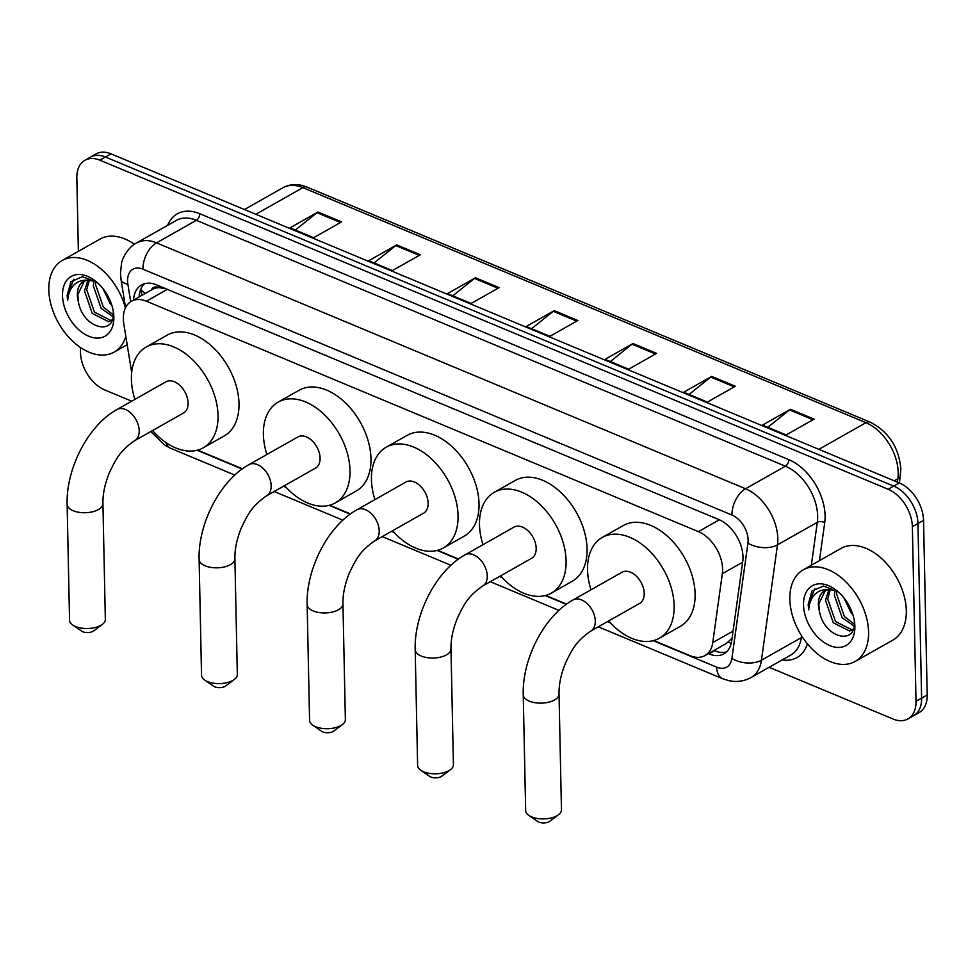 <?xml version="1.0" encoding="UTF-8"?>
<svg xmlns="http://www.w3.org/2000/svg" width="976" height="976" viewBox="0 0 976 976"><rect width="100%" height="100%" fill="white"/><g stroke="black" fill="none" stroke-linecap="round" stroke-linejoin="round"><path stroke-width="1.46" d="M653.774 640.524L689.983 655.652A31.586 20.435 -119.5 0 0 704.977 655.567A31.586 20.435 -119.5 0 0 712.773 642.574L722.338 573.705A31.586 20.435 -119.5 0 0 722.594 569.069A31.586 20.435 -119.5 0 0 698.401 531.639L146.4 301.206A31.586 20.435 -119.5 0 0 131.406 301.279A31.586 20.435 -119.5 0 0 123.806 323.849L131.687 372.503M131.406 301.279L152.378 289.408A31.586 20.435 60.5 0 1 158.917 287.639L158.502 287.469A10.529 6.808 -119.5 0 0 151.402 289.957M704.977 655.567L726.242 643.526L732.085 638.231M165.627 288.652L158.917 287.639M197.664 450.119L242.451 468.822M283.772 486.072L285.59 486.829M329.644 505.226L350.494 513.925M391.815 531.176L393.633 531.932M437.687 550.33L458.537 559.028M499.858 576.279L501.676 577.036M545.73 595.421L566.58 604.132M607.902 621.383L609.719 622.139M708.356 653.652L708.942 653.896A31.586 20.435 -119.5 0 0 723.924 653.822A31.586 20.435 -119.5 0 0 731.719 640.829L742.724 561.627A31.586 20.435 -119.5 0 0 742.992 556.991A31.586 20.435 -119.5 0 0 718.787 519.561L156.526 284.846A31.586 20.435 -119.5 0 0 141.532 284.931A31.586 20.435 -119.5 0 0 133.529 300.083M78.373 251.332L76.836 177.9A31.586 20.435 60.5 0 1 84.9 160.271A31.586 20.435 60.5 0 1 99.881 160.198L888.16 489.269A31.586 20.435 60.5 0 1 912.365 526.698L916.013 701.28A31.586 20.435 60.5 0 1 907.961 718.909A31.586 20.435 60.5 0 1 892.967 718.983L769.137 667.291M131.711 401.197L104.7 389.912A31.586 20.435 60.5 0 1 80.496 352.482L80.386 347.444M84.9 160.271L96.075 153.94A31.586 20.435 60.5 0 1 111.069 153.866L899.335 482.937A31.586 20.435 60.5 0 1 923.54 520.367L927.2 694.949L921.612 698.108A31.586 20.435 60.5 0 1 913.548 715.737A31.586 20.435 60.5 0 0 921.612 698.108L917.952 523.526L921.612 698.108L916.013 701.28M899.335 482.937L893.748 486.109A31.586 20.435 60.5 0 1 917.952 523.526A31.586 20.435 60.5 0 0 893.748 486.109L105.469 157.038L893.748 486.109L888.16 489.269M90.487 157.112A31.586 20.435 60.5 0 1 105.469 157.038A31.586 20.435 60.5 0 0 90.487 157.112M139.117 296.924A31.586 20.435 60.5 0 1 144.533 283.687M726.522 651.895A31.586 20.435 60.5 0 1 714.53 650.736L713.944 650.492M295.325 230.068L317.005 212.683A8.43 4.941 -67.3 0 1 317.969 212.024L290.018 227.847L313.638 237.717L341.6 221.881L317.969 212.024M374.076 262.947L395.756 245.562A8.43 4.941 -67.3 0 1 396.72 244.891L368.769 260.726L392.389 270.584L420.351 254.76L396.72 244.891M452.827 295.813L474.507 278.428A8.43 4.941 -67.3 0 1 475.471 277.77L447.508 293.593L471.14 303.463L499.09 287.627L475.471 277.77M767.819 427.305L789.499 409.92A8.43 4.941 -67.3 0 1 790.462 409.261L762.512 425.097L786.131 434.954L814.094 419.131L790.462 409.261M689.068 394.438L710.748 377.053A8.43 4.941 -67.3 0 1 711.711 376.394L683.761 392.218L707.38 402.088L735.343 386.252L711.711 376.394M610.317 361.559L631.997 344.174A8.43 4.941 -67.3 0 1 632.973 343.515L605.01 359.351L628.642 369.209L656.592 353.373L632.973 343.515M531.578 328.692L553.246 311.307A8.43 4.941 -67.3 0 1 554.222 310.649L526.259 326.472L549.891 336.33L577.841 320.506L554.222 310.649M927.2 694.949A31.586 20.435 60.5 0 1 919.136 712.578L907.961 718.909M789.828 599.191A52.655 34.05 60.5 0 1 803.26 569.813A52.655 34.05 60.5 0 1 845.033 581.001A52.655 34.05 60.5 0 1 868.579 632.07A52.655 34.05 60.5 0 1 855.147 661.447A52.655 34.05 60.5 0 1 813.374 650.26A52.655 34.05 60.5 0 1 789.828 599.191M803.26 569.813L840.995 548.451A52.655 34.05 60.5 0 1 882.768 559.626A52.655 34.05 60.5 0 1 906.314 610.695A52.655 34.05 60.5 0 1 892.881 640.085L855.147 661.447M830.32 589.626L827.709 598.971L835.505 621.505L851.816 629.776L852.878 629.459M828.941 589.65L825.489 600.228L833.284 622.761L849.596 631.033L853.122 629.252M836.896 590.919L836.578 593.945L844.374 616.478L854.232 624.128M835.09 590.321L834.358 595.201L842.154 617.735L854 625.982M843.959 597.922L851.035 612.708L852.926 614.831M825.281 590.553L818.827 603.998L819.413 611.098C823.842 638.06 856.245 645.892 854.305 621.736M819.413 611.098A23.802 15.396 60.5 0 1 818.388 604.242A23.802 15.396 60.5 0 1 824.464 590.968A23.802 15.396 60.5 0 1 830.515 589.638L837.115 591.005M854.878 626.348A34.331 22.204 60.5 0 1 829.832 645.587A34.331 22.204 60.5 0 1 803.529 604.913A34.331 22.204 60.5 0 1 836.627 590.529A34.331 22.204 60.5 0 1 854.549 622.188A34.331 22.204 60.5 0 1 854.878 626.348M837.774 591.468L823.488 586.076L811.983 591.005L808.177 604.705L808.677 609.854L809.421 604.644C812.447 593.591 819.474 588.589 830.515 589.638M814.838 588.54L808.421 604.571L808.677 609.854M558.492 814.753L549.903 821.243A7.369 3.599 178.8 0 1 538.862 822.134A7.369 3.599 178.8 0 1 537.691 821.499L528.821 815.375A17.897 8.735 -1.2 0 0 531.676 816.9A17.897 8.735 -1.2 0 0 558.492 814.753A17.897 8.735 -1.2 0 0 561.456 809.799L559.028 694.021A17.897 8.735 178.8 0 1 548.561 702.232A17.897 8.735 178.8 0 1 529.248 701.122A17.897 8.735 178.8 0 1 523.234 694.766L525.661 810.544A17.897 8.735 -1.2 0 0 528.821 815.375M559.028 694.021C558.845 684.42 561.017 674.087 565.531 663.021C571.619 650.516 575.413 641.708 590.736 631.106L639.658 603.4A17.897 11.578 -119.5 0 0 644.221 593.408A17.897 11.578 -119.5 0 0 636.218 576.047A17.897 11.578 -119.5 0 0 622.017 572.241L573.095 599.947C544.254 615.771 522.148 658.983 523.234 694.766M591.017 589.797A57.913 37.466 60.5 0 1 587.528 569.74A57.913 37.466 60.5 0 1 602.302 537.422A57.913 37.466 60.5 0 1 648.247 549.732A57.913 37.466 60.5 0 1 674.148 605.901A57.913 37.466 60.5 0 1 659.373 638.219A57.913 37.466 60.5 0 1 608.658 620.956M602.302 537.422L623.261 525.552A57.913 37.466 60.5 0 1 669.219 537.849A57.913 37.466 60.5 0 1 695.107 594.03A57.913 37.466 60.5 0 1 680.333 626.348L659.373 638.219M450.448 769.649L441.86 776.14A7.369 3.599 178.8 0 1 430.819 777.03A7.369 3.599 178.8 0 1 429.647 776.396L420.778 770.271A17.897 8.735 -1.2 0 0 423.633 771.796A17.897 8.735 -1.2 0 0 450.448 769.649A17.897 8.735 -1.2 0 0 453.413 764.696L450.985 648.918A17.897 8.735 178.8 0 1 440.518 657.129A17.897 8.735 178.8 0 1 421.205 656.018A17.897 8.735 178.8 0 1 415.19 649.662L417.618 765.44A17.897 8.735 -1.2 0 0 420.778 770.271M450.985 648.918C450.802 639.317 452.974 628.983 457.488 617.918C463.576 605.413 467.37 596.604 482.693 586.003L531.615 558.296A17.897 11.578 -119.5 0 0 536.178 548.305A17.897 11.578 -119.5 0 0 528.175 530.944A17.897 11.578 -119.5 0 0 513.974 527.138L465.052 554.844C436.211 570.667 414.105 613.88 415.19 649.662M482.974 544.693A57.913 37.466 60.5 0 1 479.484 524.637A57.913 37.466 60.5 0 1 494.259 492.319A57.913 37.466 60.5 0 1 540.204 504.629A57.913 37.466 60.5 0 1 566.104 560.797A57.913 37.466 60.5 0 1 551.33 593.115A57.913 37.466 60.5 0 1 500.615 575.852M494.259 492.319L515.218 480.448A57.913 37.466 60.5 0 1 561.176 492.758A57.913 37.466 60.5 0 1 587.064 548.927A57.913 37.466 60.5 0 1 572.29 581.245L551.33 593.115M342.405 724.546L333.816 731.036A7.369 3.599 178.8 0 1 322.775 731.927A7.369 3.599 178.8 0 1 321.592 731.292L312.735 725.168A17.897 8.735 -1.2 0 0 315.59 726.693A17.897 8.735 -1.2 0 0 342.405 724.546A17.897 8.735 -1.2 0 0 345.37 719.593L342.942 603.815A17.897 8.735 178.8 0 1 332.474 612.025A17.897 8.735 178.8 0 1 313.162 610.915A17.897 8.735 178.8 0 1 307.147 604.571L309.575 720.337A17.897 8.735 -1.2 0 0 312.735 725.168M342.942 603.815C342.759 594.213 344.931 583.88 349.445 572.814C355.532 560.322 359.327 551.501 374.65 540.899L423.572 513.193A17.897 11.578 -119.5 0 0 428.135 503.201A17.897 11.578 -119.5 0 0 420.131 485.841A17.897 11.578 -119.5 0 0 405.931 482.034L357.009 509.74C328.168 525.564 306.061 568.776 307.147 604.571M374.918 499.59A57.913 37.466 60.5 0 1 371.429 479.533A57.913 37.466 60.5 0 1 386.203 447.215A57.913 37.466 60.5 0 1 432.161 459.525A57.913 37.466 60.5 0 1 458.061 515.694A57.913 37.466 60.5 0 1 443.287 548.012A57.913 37.466 60.5 0 1 392.572 530.749M386.203 447.215L407.175 435.345A57.913 37.466 60.5 0 1 453.132 447.655A57.913 37.466 60.5 0 1 479.021 503.823A57.913 37.466 60.5 0 1 464.247 536.141L443.287 548.012M234.362 679.442L225.773 685.933A7.369 3.599 178.8 0 1 214.732 686.823A7.369 3.599 178.8 0 1 213.549 686.189L204.692 680.065A17.897 8.735 -1.2 0 0 207.546 681.59A17.897 8.735 -1.2 0 0 234.362 679.442A17.897 8.735 -1.2 0 0 237.327 674.489L234.899 558.711A17.897 8.735 178.8 0 1 224.431 566.922A17.897 8.735 178.8 0 1 205.119 565.812A17.897 8.735 178.8 0 1 199.104 559.468L201.532 675.233A17.897 8.735 -1.2 0 0 204.692 680.065M234.899 558.711C234.716 549.11 236.887 538.776 241.401 527.711C247.489 515.218 251.283 506.398 266.607 495.796L315.529 468.09A17.897 11.578 -119.5 0 0 320.091 458.098A17.897 11.578 -119.5 0 0 312.088 440.737A17.897 11.578 -119.5 0 0 297.887 436.931L248.965 464.637C220.125 480.46 198.018 523.673 199.104 559.468M266.875 454.487A57.913 37.466 60.5 0 1 263.386 434.43A57.913 37.466 60.5 0 1 278.16 402.112A57.913 37.466 60.5 0 1 324.117 414.422A57.913 37.466 60.5 0 1 350.018 470.591A57.913 37.466 60.5 0 1 335.244 502.908A57.913 37.466 60.5 0 1 284.528 485.645M278.16 402.112L299.132 390.241A57.913 37.466 60.5 0 1 345.089 402.551A57.913 37.466 60.5 0 1 370.978 458.72A57.913 37.466 60.5 0 1 356.203 491.038L335.244 502.908M102.382 624.347L93.794 630.838A7.369 3.599 178.8 0 1 82.74 631.728A7.369 3.599 178.8 0 1 81.569 631.094L72.712 624.969A17.897 8.735 -1.2 0 0 75.567 626.494A17.897 8.735 -1.2 0 0 102.382 624.347A17.897 8.735 -1.2 0 0 105.347 619.394L102.919 503.616A17.897 8.735 178.8 0 1 92.439 511.827A17.897 8.735 178.8 0 1 73.139 510.716A17.897 8.735 178.8 0 1 67.124 504.36L69.552 620.138A17.897 8.735 -1.2 0 0 72.712 624.969M102.919 503.616C102.736 494.015 104.908 483.669 109.422 472.616C115.51 460.111 119.304 451.302 134.615 440.701L183.537 412.994A17.897 11.578 -119.5 0 0 188.112 403.003A17.897 11.578 -119.5 0 0 180.109 385.642A17.897 11.578 -119.5 0 0 165.896 381.836L116.974 409.542C88.145 425.365 66.026 468.578 67.124 504.36M134.895 399.391A57.913 37.466 60.5 0 1 131.406 379.335A57.913 37.466 60.5 0 1 146.18 347.017A57.913 37.466 60.5 0 1 192.138 359.327A57.913 37.466 60.5 0 1 218.038 415.495A57.913 37.466 60.5 0 1 203.264 447.813A57.913 37.466 60.5 0 1 152.537 430.55M146.18 347.017L167.152 335.146A57.913 37.466 60.5 0 1 213.097 347.444A57.913 37.466 60.5 0 1 238.998 403.625A57.913 37.466 60.5 0 1 224.224 435.943L203.264 447.813M125.843 336.391A52.655 34.05 60.5 0 1 114.119 352.104A52.655 34.05 60.5 0 1 72.346 340.917A52.655 34.05 60.5 0 1 48.8 289.848A52.655 34.05 60.5 0 1 62.232 260.47A52.655 34.05 60.5 0 1 125.404 308.013M62.232 260.47L99.967 239.108A52.655 34.05 60.5 0 1 134.432 244.268M89.292 280.283L86.681 289.628L94.477 312.161L110.788 320.433L111.85 320.116M87.913 280.307L84.461 290.885L92.256 313.418L108.568 321.69L112.094 319.908M95.868 281.576L95.55 284.602L103.346 307.135L113.204 314.784M94.062 280.978L93.33 285.858L101.126 308.392L112.972 316.639M102.931 288.579L110.007 303.365L111.898 305.488M84.265 281.21L77.799 294.654L78.385 301.755C82.814 328.717 115.217 336.549 113.277 312.393M78.385 301.755A23.802 15.396 60.5 0 1 77.36 294.898A23.802 15.396 60.5 0 1 83.436 281.625A23.802 15.396 60.5 0 1 89.487 280.295L96.087 281.661M113.85 317.005A34.331 22.204 60.5 0 1 88.804 336.244A34.331 22.204 60.5 0 1 62.501 295.569A34.331 22.204 60.5 0 1 95.599 281.186A34.331 22.204 60.5 0 1 113.521 312.845A34.331 22.204 60.5 0 1 113.85 317.005M96.746 282.125L82.472 276.733L70.955 281.661L67.149 295.362L67.649 300.51L68.393 295.301C71.419 284.248 78.446 279.246 89.487 280.295M73.81 279.197L67.393 295.228L67.649 300.51M742.651 562.213L722.338 573.705M140.934 288.908A31.586 11.968 -9.2 0 0 145.558 293.264M715.945 651.273A31.586 18.507 -67.3 0 1 715.506 649.601M728.255 642.196A31.586 18.398 7.9 0 0 731.256 643.318M158.502 287.469A31.586 18.507 -67.3 0 1 158.515 285.675M719.324 519.793L698.401 531.639M733.074 631.082L712.773 642.574M167.323 289.36L146.4 301.206M653.249 640.671L716.701 667.157A21.057 13.627 -119.5 0 0 731.902 658.446L747.933 543.095A21.057 13.627 -119.5 0 0 748.104 539.996A21.057 13.627 -119.5 0 0 731.963 515.047L142.923 269.156A21.057 13.627 -119.5 0 0 127.563 280.954A21.057 13.627 -119.5 0 0 127.868 284.248L130.699 301.718M142.923 269.156A21.057 12.346 112.7 0 1 156.514 242.865L745.554 488.756A42.127 27.243 60.5 0 1 777.823 538.667A42.127 27.243 60.5 0 1 777.482 544.84L817.315 522.294A42.127 27.243 -119.5 0 0 817.668 516.109A42.127 27.243 -119.5 0 0 785.399 466.199L196.347 220.308A42.127 27.243 -119.5 0 0 176.363 220.405L136.53 242.963A42.127 27.243 60.5 0 1 156.514 242.865L196.347 220.308A5.27 3.087 -67.3 0 0 199.751 213.732L788.791 459.635A5.27 3.087 -67.3 0 1 785.399 466.199L745.554 488.756A21.057 12.346 112.7 0 0 731.963 515.047M136.53 242.963C126.66 247.977 121.475 261.092 121.5 263.593L120.475 273.487L121.048 279.697A21.057 7.979 -9.2 0 0 127.868 284.248M788.791 459.635A47.385 30.646 60.5 0 1 825.098 515.767A47.385 30.646 60.5 0 1 824.708 522.721L819.437 560.651M807.408 643.831A47.385 30.646 60.5 0 1 782.166 659.91M167.64 225.346A47.385 30.646 60.5 0 1 199.751 213.732M912.365 526.698L923.54 520.367M99.881 160.198L111.069 153.866M747.933 543.095A21.057 12.273 7.9 0 0 777.482 544.84L761.451 660.203L801.296 637.645L801.552 635.742M731.902 658.446A21.057 12.273 7.9 0 0 761.451 660.203A42.127 27.243 60.5 0 1 751.056 677.527L790.889 654.969A42.127 27.243 -119.5 0 0 801.296 637.645A5.27 3.062 -172.1 0 1 802.479 637.169M811.349 565.226L817.315 522.294A5.27 3.062 -172.1 0 1 824.708 522.721M197.128 450.265L242.133 469.053M283.406 486.28L286.127 487.414M329.119 505.361L350.177 514.157M391.449 531.383L394.17 532.518M437.163 550.464L458.22 559.26M499.492 576.487L502.213 577.621M545.206 595.567L566.263 604.364M607.536 621.59L610.256 622.725M165.798 442.445A21.057 12.346 112.7 0 0 170.739 448.326L234.838 475.08M716.701 667.157A21.057 12.346 112.7 0 0 722.569 678.686L729.023 680.711C736.831 682.334 744.176 681.272 751.056 677.527M714.53 650.736L708.942 653.896M897.395 482.132L897.859 478.777A42.127 27.243 -119.5 0 0 898.213 472.591A42.127 27.243 -119.5 0 0 865.944 422.693A10.529 6.173 -67.3 0 1 870.189 422.157C888.66 431.721 898.884 447.362 900.86 469.09L899.445 482.986M900.506 475.397A10.529 6.137 7.9 0 1 897.859 478.777L894.26 480.814M818.864 449.338L865.944 422.693L302.889 187.636A42.127 27.243 -119.5 0 0 282.906 187.746C290.287 183.769 298.363 183.561 307.135 187.111A10.529 6.173 112.7 0 0 302.889 187.636L255.81 214.293M553.246 311.307L576.755 321.116M631.997 344.174L655.506 353.995M710.748 377.053L734.257 386.862M789.499 409.92L813.008 419.741M474.507 278.428L498.016 288.249M395.756 245.562L419.265 255.37M317.005 212.683L340.514 222.491M590.736 631.106A17.897 11.578 -119.5 0 0 595.299 621.114A17.897 11.578 -119.5 0 0 581.586 599.898A17.897 11.578 -119.5 0 0 573.095 599.947M482.693 586.003A17.897 11.578 -119.5 0 0 487.256 576.011A17.897 11.578 -119.5 0 0 473.543 554.795A17.897 11.578 -119.5 0 0 465.052 554.844M374.65 540.899A17.897 11.578 -119.5 0 0 379.213 530.907A17.897 11.578 -119.5 0 0 365.5 509.692A17.897 11.578 -119.5 0 0 357.009 509.74M266.607 495.796A17.897 11.578 -119.5 0 0 271.169 485.804A17.897 11.578 -119.5 0 0 257.457 464.588A17.897 11.578 -119.5 0 0 248.965 464.637M134.615 440.701A17.897 11.578 -119.5 0 0 139.19 430.709A17.897 11.578 -119.5 0 0 125.477 409.493A17.897 11.578 -119.5 0 0 116.974 409.542M140.886 289.006L141.91 295.338M150.768 431.551L164.895 445.288L170.739 448.326M274.183 491.501L342.881 520.184M382.226 536.605L450.924 565.287M490.269 581.708L558.967 610.378M598.312 626.812L722.569 678.686M121.048 279.697L125.575 307.647M307.135 187.111L870.189 422.157M282.906 187.746L244.415 209.535M851.816 630.179L853.036 629.483M110.8 320.836L112.008 320.14M114.119 352.104L127.185 344.711"/></g></svg>
